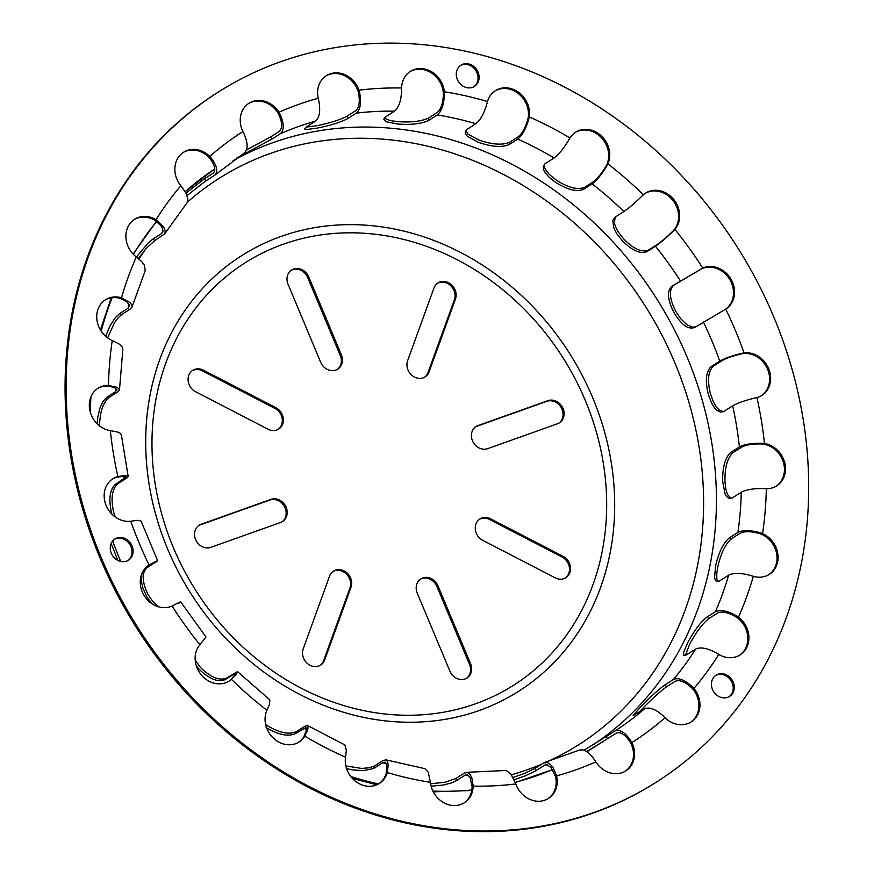 <?xml version="1.0" encoding="UTF-8"?>
<svg xmlns="http://www.w3.org/2000/svg" width="874" height="874" viewBox="0 0 874 874"><rect width="100%" height="100%" fill="white"/><g stroke="black" fill="none" stroke-linecap="round" stroke-linejoin="round"><path stroke-width="1.31" d="M466.432 678.344A12.575 10.925 57.5 0 0 469.524 664.404L436.913 586.454A12.575 10.925 57.5 0 0 420.35 579.222M417.259 593.173A12.575 10.925 -122.5 0 1 420.864 578.872A12.575 10.925 -122.5 0 1 437.961 585.788L470.573 663.727A12.575 10.925 -122.5 0 1 466.967 678.027A12.575 10.925 -122.5 0 1 449.87 671.112L417.259 593.173M278.172 429.374A12.575 10.925 57.5 0 0 282.171 418.602A12.575 10.925 57.5 0 0 274.807 408.344L202.353 370.849A12.575 10.925 57.5 0 0 192.236 370.685M275.867 407.677A12.575 10.925 -122.5 0 1 283.263 418.275A12.575 10.925 -122.5 0 1 278.708 429.058A12.575 10.925 -122.5 0 1 268.056 429.221L195.59 391.727A12.575 10.925 -122.5 0 1 188.183 381.119A12.575 10.925 -122.5 0 1 192.75 370.336A12.575 10.925 -122.5 0 1 203.402 370.172L275.867 407.677L274.807 408.344M424.567 377.197A12.575 10.925 57.5 0 0 428.042 372.499L454.393 299.771A12.575 10.925 57.5 0 0 450.776 285.765A12.575 10.925 57.5 0 0 437.448 283.285M429.09 371.821A12.575 10.925 -122.5 0 1 425.103 376.88A12.575 10.925 -122.5 0 1 411.501 374.968A12.575 10.925 -122.5 0 1 407.623 360.711L433.974 287.994A12.575 10.925 -122.5 0 1 437.961 282.936A12.575 10.925 -122.5 0 1 451.563 284.848A12.575 10.925 -122.5 0 1 455.441 299.105L429.09 371.821L428.042 372.499M337.222 369.473A12.575 10.925 57.5 0 0 340.314 355.521L307.703 277.582A12.575 10.925 57.5 0 0 291.14 270.339M341.363 354.855A12.575 10.925 -122.5 0 1 337.757 369.156A12.575 10.925 -122.5 0 1 320.66 362.229L288.059 284.29A12.575 10.925 -122.5 0 1 291.654 269.99A12.575 10.925 -122.5 0 1 308.762 276.905L341.363 354.855L340.314 355.521M320.124 665.398A12.575 10.925 57.5 0 0 323.599 660.7L349.95 587.973A12.575 10.925 57.5 0 0 346.333 573.967A12.575 10.925 57.5 0 0 333.005 571.487M329.531 576.195A12.575 10.925 -122.5 0 1 333.518 571.137A12.575 10.925 -122.5 0 1 347.12 573.06A12.575 10.925 -122.5 0 1 351.009 587.306L324.647 660.034A12.575 10.925 -122.5 0 1 320.66 665.081A12.575 10.925 -122.5 0 1 307.058 663.169A12.575 10.925 -122.5 0 1 303.18 648.912L329.531 576.195M565.336 577.998A12.575 10.925 57.5 0 0 569.335 567.215A12.575 10.925 57.5 0 0 561.982 556.967L489.516 519.462A12.575 10.925 57.5 0 0 479.4 519.309M482.765 540.34A12.575 10.925 -122.5 0 1 475.358 529.742A12.575 10.925 -122.5 0 1 479.913 518.959A12.575 10.925 -122.5 0 1 490.565 518.795L563.031 556.301A12.575 10.925 -122.5 0 1 570.438 566.898A12.575 10.925 -122.5 0 1 565.882 577.681A12.575 10.925 -122.5 0 1 555.219 577.845L482.765 540.34M558.923 423.136A12.575 10.925 57.5 0 0 561.316 407.765A12.575 10.925 57.5 0 0 546.829 401.33L476.953 426.239A12.575 10.925 57.5 0 0 475.565 426.851M487.659 448.657A12.575 10.925 -122.5 0 1 472.998 441.916A12.575 10.925 -122.5 0 1 476.079 426.501A12.575 10.925 -122.5 0 1 478.002 425.562L547.878 400.663A12.575 10.925 -122.5 0 1 562.539 407.404A12.575 10.925 -122.5 0 1 559.458 422.819A12.575 10.925 -122.5 0 1 557.536 423.759L487.659 448.657M201.086 524.269L270.962 499.36A12.575 10.925 -122.5 0 1 285.623 506.112A12.575 10.925 -122.5 0 1 282.542 521.516A12.575 10.925 -122.5 0 1 280.62 522.455L210.754 547.364A12.575 10.925 -122.5 0 1 196.093 540.613A12.575 10.925 -122.5 0 1 199.174 525.198A12.575 10.925 -122.5 0 1 201.086 524.269L200.037 524.935A12.575 10.925 57.5 0 0 198.66 525.558M282.007 521.833A12.575 10.925 57.5 0 0 284.4 506.461A12.575 10.925 57.5 0 0 269.913 500.026L200.037 524.935M728.992 696.753A12.575 10.925 -122.5 0 1 713.424 691.312A12.575 10.925 -122.5 0 1 716.101 675.176A12.575 10.925 -122.5 0 1 732.062 679.928A12.575 10.925 -122.5 0 1 729.604 696.403A12.575 10.925 -122.5 0 1 728.992 696.753M729.058 696.72A12.575 10.925 57.5 0 0 731.014 680.595A12.575 10.925 57.5 0 0 715.587 675.536M473.828 86.755A12.575 10.925 -122.5 0 1 458.26 81.315A12.575 10.925 -122.5 0 1 460.937 65.179A12.575 10.925 -122.5 0 1 476.898 69.931A12.575 10.925 -122.5 0 1 474.429 86.406A12.575 10.925 -122.5 0 1 473.828 86.755M473.894 86.723A12.575 10.925 57.5 0 0 475.849 70.597A12.575 10.925 57.5 0 0 460.423 65.539M127.812 560.562A12.575 10.925 -122.5 0 1 112.243 555.11A12.575 10.925 -122.5 0 1 114.92 538.985A12.575 10.925 -122.5 0 1 130.892 543.737A12.575 10.925 -122.5 0 1 128.423 560.212A12.575 10.925 -122.5 0 1 127.812 560.562M127.888 560.529A12.575 10.925 57.5 0 0 129.833 544.404A12.575 10.925 57.5 0 0 114.407 539.334M196.344 665.89L198.944 669.047C209.29 679.043 217.997 682.572 225.088 679.622L226.639 678.06C219.549 680.999 210.831 677.47 200.485 667.474L195.208 660.176M266.133 727.583C278.369 734.87 288.103 736.891 295.325 733.647L296.384 731.647C289.152 734.903 279.429 732.882 267.182 725.595L265.652 724.502M346.574 768.574L352.069 769.852L363.234 770.682L373.406 768.574L374.618 765.875L369.167 767.809L361.53 768.421L345.853 765.93M431.133 786.196L442.823 785.114L451.312 783.006L456.119 780.832L456.02 778.406L445.314 782.186L430.631 783.792M514.262 779.695L525.077 775.915L534.997 771.218L535.718 770.781L535.03 768.388L524.608 773.435L513.18 777.423M586.727 751.564L607.496 738.705L606.261 736.509L584.051 750.209M638.719 712.507L642.772 708.322C651.971 698.839 659.892 691.662 666.567 686.778M690.657 722.23A23.576 20.484 57.5 0 0 692.885 689.083L691.924 688.024C685.096 681.676 679.491 679.448 675.099 681.349L666.556 686.778L664.874 684.921C658.209 689.804 650.278 696.982 641.09 706.465L633.104 715.609L644.477 708.847A343.296 298.198 -122.5 0 1 614.804 731.068C619.764 729.003 625.227 732.412 631.203 741.305L631.891 742.561A23.576 20.484 -122.5 0 1 625.817 770.868A23.576 20.484 -122.5 0 1 595.839 761.899L595.074 760.675C589.098 751.782 583.635 748.373 578.686 750.438M685.358 655.391L689.794 643.93C696.174 632.077 702.532 623.61 708.89 618.552L706.858 617.164C700.5 622.233 694.142 630.689 687.772 642.554L683.512 652.594L683.818 655.402L686.44 654.888L695.628 649.065A343.296 298.198 -122.5 0 1 673.417 679.491C678.53 677.295 685.052 679.917 692.984 687.346L693.945 688.417A23.576 20.484 -122.5 0 1 691.192 721.902A23.576 20.484 -122.5 0 1 665.059 717.718L664.054 716.702C656.123 709.273 649.601 706.651 644.477 708.847M717.947 581.505L716.822 578.522L716.746 573.661L717.827 566.581C720.984 553.144 725.573 543.836 731.604 538.668L729.364 537.849C723.344 543.005 718.756 552.313 715.598 565.762L714.571 577.572L715.227 579.921L716.713 581.396L719.444 581.002L728.643 575.19A343.296 298.198 -122.5 0 1 715.402 611.734C720.646 609.364 727.966 610.904 737.35 616.334L738.508 617.142A23.576 20.484 -122.5 0 1 740.136 654.888A23.576 20.484 -122.5 0 1 718.778 654.418L717.576 653.676C708.191 648.235 700.872 646.705 695.628 649.065M730.948 498.431L727.441 494.367L725.824 489.09L724.95 481.552C724.721 467.404 727.452 457.747 733.144 452.568L730.85 452.371C725.169 457.539 722.437 467.208 722.667 481.356L725.092 494.018L726.622 496.607L729.309 498.431L732.062 498.038L741.272 492.237A343.296 298.198 -122.5 0 1 737.907 532.408C743.228 529.841 751.017 530.07 761.265 533.107L762.554 533.599A23.576 20.484 -122.5 0 1 777.74 553.362A23.576 20.484 -122.5 0 1 769.317 574.382A23.576 20.484 -122.5 0 1 753.312 576.294L752.001 575.89C741.753 572.852 733.963 572.612 728.643 575.19M723.344 411.709L719.073 409.884L716.658 407.339L713.501 402.095L710.693 394.622C707.132 380.714 708.038 371.221 713.413 366.13L711.228 366.556C705.853 371.647 704.957 381.151 708.519 395.059L711.665 403.231L714.364 407.623L716.767 410.212L720.34 412.058L723.432 411.665L732.663 405.864A343.296 298.198 -122.5 0 1 739.393 446.931C744.735 444.134 752.645 442.943 763.111 443.337L764.444 443.479A23.576 20.484 -122.5 0 1 784.491 461.898A23.576 20.484 -122.5 0 1 776.735 485.868A23.576 20.484 -122.5 0 1 766.323 488.697L764.99 488.632C754.513 488.238 746.615 489.44 741.272 492.237M695.54 326.942L692.164 327.127L686.789 324.636L680.606 318.584L676.017 311.734C669.408 298.984 668.654 290.146 673.745 285.23L671.811 286.268C666.72 291.184 667.485 300.022 674.094 312.761C681.458 324.986 688.373 329.869 694.841 327.389L694.524 327.575M592.113 183.868L583.57 189.297C576.567 192.127 567.062 189.68 555.045 181.967L548.97 177.094L545.168 172.681L543.672 169.796L543.278 166.705L544.873 163.886L554.105 157.943C558.999 154.348 564.058 148.067 569.291 139.108L569.957 137.972A23.576 20.484 -122.5 0 1 575.66 132.16A23.576 20.484 -122.5 0 1 601.771 136.322A23.576 20.484 -122.5 0 1 607.889 163.853L607.299 165.033C602.066 174.002 596.997 180.273 592.113 183.868A343.296 298.198 -122.5 0 1 623.85 211.53L614.608 217.495L612.805 220.652L613.821 227.994L616.771 233.664L621.753 240.088C631.76 250.423 640.139 254.279 646.902 251.679L648.453 250.106C641.691 252.717 633.3 248.85 623.293 238.515L617.885 231.402L615.438 226.606L614.367 222.99L615.187 217.047M584.63 187.309C577.627 190.128 568.111 187.692 556.104 179.978L549.484 174.571L546.316 170.834L544.775 167.939L544.415 164.334M437.273 114.964L428.73 120.404C421.454 123.835 411.031 125.037 397.441 123.999L386.199 121.726L383.762 119.345L385.237 117.094L394.469 111.184C398.948 107.436 401.33 100.171 401.636 89.388L401.647 88.001A23.576 20.484 -122.5 0 1 410.409 71.373A23.576 20.484 -122.5 0 1 431.734 71.832A23.576 20.484 -122.5 0 1 444.363 91.781L444.44 93.179C444.134 103.962 441.741 111.216 437.273 114.964A343.296 298.198 -122.5 0 1 475.871 123.715L466.64 129.636L465.165 132.05L465.776 134.399L467.535 136.442L478.537 142.375C491.778 146.908 501.982 147.63 509.149 144.527L509.651 142.243C502.474 145.346 492.27 144.625 479.039 140.091L468.136 134.257L465.7 130.652M428.73 120.404L428.621 117.979C421.355 121.41 410.933 122.611 397.342 121.584L389.848 120.481L384.221 118.088M178.678 603.322C182.48 600.831 180.645 601.552 173.15 605.496L172.058 606.032A23.576 20.484 -122.5 0 1 143.62 594.637A23.576 20.484 -122.5 0 1 149.006 565.03A23.576 20.484 -122.5 0 1 149.072 564.986L150.131 564.375C157.615 560.431 159.461 559.699 155.648 562.201L157.659 560.737L141.042 521.013L137.633 520.314L130.761 521.21A23.576 20.484 -122.5 0 1 106.18 505.587A23.576 20.484 -122.5 0 1 112.921 478.733A23.576 20.484 -122.5 0 1 117.892 476.548L124.119 475.609L128.161 476.33L121.355 434.837L120.306 433.318L117.597 432.018L110.364 430.642A23.576 20.484 -122.5 0 1 90.317 412.222A23.576 20.484 -122.5 0 1 98.074 388.253A23.576 20.484 -122.5 0 1 108.485 385.423L117.477 387.433L119.487 389.717L122.884 348.977L121.912 346.541L119.29 344.116L112.254 340.521A23.576 20.484 -122.5 0 1 97.058 320.758A23.576 20.484 -122.5 0 1 105.492 299.749A23.576 20.484 -122.5 0 1 121.497 297.826L130.248 302.732L132.04 305.441L132.04 306.982L145.215 270.634L144.439 265.237L141.533 261.392L136.3 256.978A23.576 20.484 -122.5 0 1 134.672 219.232A23.576 20.484 -122.5 0 1 156.031 219.702L163.842 227.262L165.273 230.944L164.727 233.784L187.56 202.069L187.768 198.431L185.933 192.979L180.863 185.703A23.576 20.484 -122.5 0 1 183.616 152.218A23.576 20.484 -122.5 0 1 209.749 156.402L210.71 157.451C217.167 165.82 218.445 171.774 214.556 175.313L244.25 153.07C248.292 149.421 248.063 142.67 243.562 132.848L242.917 131.559A23.576 20.484 -122.5 0 1 248.992 103.252A23.576 20.484 -122.5 0 1 278.97 112.222L279.68 113.478C284.192 123.3 284.411 130.051 280.346 133.711A343.296 298.198 -122.5 0 1 315.459 121.202L306.228 127.091L304.644 128.948L306.708 129.538L317.273 128.096C330.328 125.528 340.499 122.349 347.776 118.569L347.087 116.176C339.811 119.967 329.64 123.147 316.585 125.714L306.14 127.156M236.712 158.107L271.814 139.141L270.579 136.945L246.534 149.935M187.025 195.525L206.013 180.743L204.319 178.886L185.987 193.088M138.354 258.529L146.22 248.424L154.862 240.514L152.83 239.137L148.154 242.939L136.399 257.054M107.644 337.877L114.341 322.976L118.001 317.928L121.847 314.4L119.607 313.58L115.335 317.623L109.785 326.253L105.656 336.272M106.923 397.146L103.088 401.319L99.898 408.114L97.67 417.674L97.243 423.846M99.56 426.206C99.822 412.102 103.045 402.488 109.217 397.353L106.923 397.157L115.466 391.716L116.963 389.673L114.133 387.357L107.436 386.1A23.576 20.484 57.5 0 0 97.549 388.602M115.324 517.047L113.718 512.503C110.627 498.497 111.992 488.905 117.837 483.726L115.652 484.152C109.818 489.342 108.442 498.934 111.544 512.929L111.916 514.163M228.671 681.349A23.576 20.484 57.5 0 0 230.386 680.016L234.145 675.995L235.488 673.308L225.088 679.622M226.639 678.06L237.444 671.614L236.046 674.367L231.435 679.349A23.576 20.484 -122.5 0 1 229.207 681.021A23.576 20.484 -122.5 0 1 201.042 674.586A23.576 20.484 -122.5 0 1 199.906 644.695L206.002 637.026L180.678 601.858M298.613 742.288A23.576 20.484 57.5 0 0 303.802 736.815L306.654 729.506L305.976 727.539L295.325 733.647M296.384 731.647L304.928 726.218L307.593 725.54L308.183 726.917L307.714 729.626L304.851 736.148A23.576 20.484 -122.5 0 1 299.137 741.96A23.576 20.484 -122.5 0 1 273.038 737.809A23.576 20.484 -122.5 0 1 266.92 710.267L269.509 704.324L269.869 699.866L237.542 671.658M378.824 783.803A23.576 20.484 57.5 0 0 386.242 773.228L386.756 764.706L385.063 762.204L383.162 762.456L374.127 768.159M374.618 765.875L383.162 760.446L386.199 759.954L387.597 761.757L388.154 765.001L387.302 772.561A23.576 20.484 -122.5 0 1 379.36 783.475A23.576 20.484 -122.5 0 1 355.554 781.323A23.576 20.484 -122.5 0 1 345.547 757.212L346.344 750.351L344.913 744.965L307.593 725.54M463.865 803.075A23.576 20.484 57.5 0 0 472.113 786.786L470.125 777.685L467.35 774.943L465.165 775.118L456.119 780.832M456.02 778.406L464.564 772.977L468.027 772.583L470.245 774.572L471.884 778.057L473.162 786.119A23.576 20.484 -122.5 0 1 464.4 802.747A23.576 20.484 -122.5 0 1 443.074 802.299A23.576 20.484 -122.5 0 1 430.445 782.339L428.205 772.092L424.873 768.661L385.838 759.812M547.932 798.77A23.576 20.484 57.5 0 0 555.536 776.56L551.09 767.569L547.255 764.881L544.764 765.078L535.718 770.781M535.03 768.388L543.573 762.958L547.474 762.543L550.478 764.488L553.198 767.918L556.585 775.883A23.576 20.484 -122.5 0 1 548.457 798.443A23.576 20.484 -122.5 0 1 515.813 783.934L510.82 773.84L506.166 770.475L466.738 772.299M625.281 771.196A23.576 20.484 57.5 0 0 630.842 743.228L630.143 741.982C624.986 734.379 620.278 731.472 616.039 733.264L607.496 738.705M606.261 736.509L614.804 731.068M664.874 684.921L673.417 679.491M739.601 655.216A23.576 20.484 57.5 0 0 737.459 617.82L736.29 617.011C728.206 612.379 721.924 611.079 717.434 613.122L708.89 618.552M706.858 617.164L715.402 611.734M768.781 574.699A23.576 20.484 57.5 0 0 776.636 553.69A23.576 20.484 57.5 0 0 761.505 534.265L760.216 533.785C751.389 531.206 744.692 531.021 740.147 533.227L731.604 538.668M729.364 537.849L737.907 532.408M776.199 486.195A23.576 20.484 57.5 0 0 783.344 462.226A23.576 20.484 57.5 0 0 763.395 444.145L762.062 444.003C753.038 443.697 746.254 444.735 741.687 447.138L733.144 452.568M730.85 452.371L739.393 446.931M761.352 395.704A23.576 20.484 57.5 0 0 767.438 368.872A23.576 20.484 57.5 0 0 742.998 353.588L741.709 353.806C733.078 355.805 726.491 358.1 721.957 360.689L713.413 366.13M711.228 366.556L719.772 361.126C725.07 358.1 732.729 355.434 742.769 353.14L744.047 352.921A23.576 20.484 -122.5 0 1 768.628 368.533A23.576 20.484 -122.5 0 1 761.888 395.387A23.576 20.484 -122.5 0 1 756.917 397.572L755.66 397.867C745.62 400.172 737.962 402.838 732.663 405.864M725.256 309.429A23.576 20.484 57.5 0 0 729.954 279.844A23.576 20.484 57.5 0 0 701.702 268.755L673.745 285.23M671.811 286.268L702.751 268.089A23.576 20.484 -122.5 0 1 731.177 279.483A23.576 20.484 -122.5 0 1 725.791 309.101A23.576 20.484 -122.5 0 1 725.737 309.134L694.841 327.389M623.85 211.53C628.919 208.099 635.114 202.801 642.434 195.656L643.373 194.782A23.576 20.484 -122.5 0 1 645.602 193.099A23.576 20.484 -122.5 0 1 673.767 199.534A23.576 20.484 -122.5 0 1 674.903 229.425L674.029 230.365C666.709 237.51 660.515 242.808 655.445 246.239L646.902 251.668M648.453 250.106L656.997 244.665C661.334 241.727 666.665 237.182 672.969 231.031L673.854 230.091A23.576 20.484 57.5 0 0 672.936 200.485A23.576 20.484 57.5 0 0 645.078 193.438M583.57 189.297L584.619 187.309L593.162 181.868C597.357 178.799 601.716 173.413 606.239 165.699L606.84 164.53A23.576 20.484 57.5 0 0 600.962 137.24A23.576 20.484 57.5 0 0 575.147 132.498M475.871 123.715C480.558 120.011 484.327 113.063 487.168 102.859L487.506 101.559A23.576 20.484 -122.5 0 1 495.449 90.645A23.576 20.484 -122.5 0 1 519.254 92.797A23.576 20.484 -122.5 0 1 529.251 116.908L528.989 118.241C526.148 128.445 522.379 135.394 517.692 139.097L509.149 144.527M509.651 142.243L518.184 136.803C522.215 133.646 525.46 127.68 527.929 118.919L528.202 117.586A23.576 20.484 57.5 0 0 518.479 93.682A23.576 20.484 57.5 0 0 494.924 90.983M428.621 117.979L437.164 112.549C441.009 109.348 443.074 103.11 443.38 93.846L443.315 92.447A23.576 20.484 57.5 0 0 409.884 71.723M315.459 121.202C319.72 117.466 320.747 110.266 318.551 99.614L318.223 98.238A23.576 20.484 -122.5 0 1 326.341 75.677A23.576 20.484 -122.5 0 1 358.996 90.186L359.4 91.552C361.607 102.203 360.58 109.392 356.319 113.128L347.776 118.569M347.087 116.176L355.631 110.736C359.29 107.546 360.197 101.373 358.351 92.229L357.947 90.852A23.576 20.484 57.5 0 0 325.827 76.016M280.346 133.711L271.814 139.141M270.579 136.945L279.123 131.515C282.619 128.38 282.455 122.589 278.631 114.144L277.921 112.899A23.576 20.484 57.5 0 0 248.467 103.591M214.556 175.313L206.013 180.743M204.319 178.886L213.332 173.096M213.715 172.713A345.809 300.383 -122.5 0 0 212.863 173.456C216.217 170.43 215.146 165.317 209.651 158.118L208.689 157.069A23.576 20.484 57.5 0 0 183.092 152.557M164.727 233.784L154.862 240.514M152.83 239.137L161.373 233.697L162.968 231.446L162.673 228.802L160.838 225.612L154.982 220.379A23.576 20.484 57.5 0 0 134.148 219.582M132.04 306.982L130.39 308.97L121.847 314.4M119.607 313.58L128.15 308.14L129.68 305.682L126.97 301.836L120.448 298.493A23.576 20.484 57.5 0 0 104.967 300.088M119.487 389.717L118.372 391.486L109.217 397.353M128.161 476.33L126.992 477.87L117.837 483.726M115.652 484.152L125.714 477.313L123.179 476.352L116.843 477.226A23.576 20.484 57.5 0 0 112.396 479.083M158.762 606.862L152.884 601.563L148.143 594.79C141.938 581.822 141.599 572.765 147.105 567.63L144.396 569.258M155.648 562.201L147.105 567.63M141.894 573.573L141.413 581.385L142.877 588.18L147.127 597.379L151.967 603.716M145.171 568.668L155.452 561.96M153.496 562.769A345.809 300.383 -122.5 0 0 153.715 563.227C157.003 561.086 155.452 561.687 149.072 565.041L148.023 565.653M237.848 80.648A408.682 354.997 -122.5 0 1 743.861 257.764A408.682 354.997 -122.5 0 1 656.745 781.902A408.682 354.997 -122.5 0 1 137.863 627.587A408.682 354.997 -122.5 0 1 218.063 92.229A408.682 354.997 -122.5 0 1 237.848 80.648M656.745 781.902L655.686 782.569A408.682 354.997 -122.5 0 1 136.814 628.253A408.682 354.997 -122.5 0 1 217.014 92.895L218.063 92.229M436.913 586.454L437.961 585.788M469.524 664.404L470.573 663.727M203.402 370.172L202.353 370.849M455.441 299.105L454.393 299.771M308.762 276.905L307.703 277.582M349.95 587.973L351.009 587.306M323.599 660.7L324.647 660.034M489.516 519.462L490.565 518.795M561.982 556.967L563.031 556.301M476.953 426.239L478.002 425.562M546.829 401.33L547.878 400.663M269.913 500.026L270.962 499.36M231.271 679.174L232.32 678.497M304.403 735.722L305.463 735.045M386.537 771.961L387.597 771.294M472.069 785.431L473.118 784.754M555.154 775.205L556.214 774.528M630.143 741.982L631.203 741.305M691.924 688.024L692.984 687.346M736.29 617.011L737.35 616.334M760.216 533.785L761.265 533.107M762.062 444.003L763.111 443.337M741.709 353.806L742.769 353.14M700.555 269.323L701.604 268.657M674.029 230.365L672.969 231.031M607.299 165.033L606.239 165.699M528.989 118.241L527.929 118.919M444.44 93.179L443.38 93.846M359.4 91.552L358.351 92.229M279.68 113.478L278.631 114.144M210.71 157.451L209.651 158.118M157.189 220.477L156.129 221.144M122.753 298.263L121.694 298.941M109.763 385.51L108.715 386.188M119.104 476.275L118.045 476.953M233.074 160.685A343.296 298.198 -122.5 0 1 236.92 158.576A343.296 298.198 -122.5 0 1 667.518 316.945A343.296 298.198 -122.5 0 1 593.337 744.659M356.319 113.128A343.296 298.198 -122.5 0 1 394.469 111.184M517.692 139.097A343.296 298.198 -122.5 0 1 554.105 157.943M655.445 246.239A343.296 298.198 -122.5 0 1 680.354 280.838M703.384 321.96A343.296 298.198 -122.5 0 1 719.772 361.126M149.072 564.986A362.153 314.574 -122.5 0 1 130.761 521.21M117.892 476.548A362.153 314.574 -122.5 0 1 110.364 430.642M108.485 385.423A362.153 314.574 -122.5 0 1 112.254 340.521M121.497 297.826A362.153 314.574 -122.5 0 1 136.3 256.978M156.031 219.702A362.153 314.574 -122.5 0 1 180.863 185.703M209.749 156.402A362.153 314.574 -122.5 0 1 242.917 131.559M278.97 112.222A362.153 314.574 -122.5 0 1 318.223 98.238M358.996 90.186A362.153 314.574 -122.5 0 1 401.647 88.001M444.363 91.781A362.153 314.574 -122.5 0 1 487.506 101.559M529.251 116.908A362.153 314.574 -122.5 0 1 569.957 137.972M607.889 163.853A362.153 314.574 -122.5 0 1 643.373 194.782M674.903 229.425A362.153 314.574 -122.5 0 1 702.751 268.089M725.737 309.134A362.153 314.574 -122.5 0 1 744.047 352.921M756.917 397.572A362.153 314.574 -122.5 0 1 764.444 443.479M766.323 488.697A362.153 314.574 -122.5 0 1 762.554 533.599M753.312 576.294A362.153 314.574 -122.5 0 1 738.508 617.142M718.778 654.418A362.153 314.574 -122.5 0 1 693.945 688.417M665.059 717.718A362.153 314.574 -122.5 0 1 631.891 742.561M595.839 761.899A362.153 314.574 -122.5 0 1 556.585 775.883M515.813 783.934A362.153 314.574 -122.5 0 1 473.162 786.119M430.445 782.339A362.153 314.574 -122.5 0 1 387.302 772.561M345.547 757.212A362.153 314.574 -122.5 0 1 304.851 736.148M266.92 710.267A362.153 314.574 -122.5 0 1 231.435 679.349M590.136 749.739A345.809 300.383 -122.5 0 1 586.967 751.727L603.257 741.403M552.543 769.557A345.809 300.383 -122.5 0 1 515.267 782.317M471.829 790.009A345.809 300.383 -122.5 0 1 432.936 791.09M378.529 783.978A345.809 300.383 -122.5 0 1 350.769 776.494M120.721 561.458A345.809 300.383 -122.5 0 1 112.691 540.962M90.415 412.583A345.809 300.383 -122.5 0 1 90.918 396.916M101.198 331.148A345.809 300.383 -122.5 0 1 112.145 297.706M133.427 254.41A345.809 300.383 -122.5 0 1 156.61 221.515M185.222 191.679A345.809 300.383 -122.5 0 1 214.796 168.868L185.201 191.635M546.359 764.75A345.809 300.383 -122.5 0 1 544.262 765.351M468.311 775.435A345.809 300.383 -122.5 0 1 464.662 775.402M386.494 763.821A345.809 300.383 -122.5 0 1 382.67 762.729M306.61 729.823A345.809 300.383 -122.5 0 1 303.868 728.206M234.735 675.263A345.809 300.383 -122.5 0 1 233.631 674.193M124.195 478.723A345.809 300.383 -122.5 0 1 123.671 476.352M115.466 391.716A345.809 300.383 -122.5 0 1 115.576 388.023M128.15 308.14A345.809 300.383 -122.5 0 1 129.286 304.349M161.373 233.697A345.809 300.383 -122.5 0 1 163.012 231.118M150.131 564.375L149.072 565.041M199.906 644.695A362.153 314.574 -122.5 0 1 172.058 606.032M571.017 371.21A250.259 217.375 -122.5 0 1 389.28 714.419A250.259 217.375 -122.5 0 1 177.641 336.403A250.259 217.375 -122.5 0 1 571.017 371.21M577.922 367.43A258.114 224.203 -122.5 0 1 506.221 698.555A258.114 224.203 -122.5 0 1 182.469 579.473A258.114 224.203 -122.5 0 1 254.159 248.347A258.114 224.203 -122.5 0 1 577.922 367.43M187.593 201.981A335.43 291.37 -122.5 0 1 235.073 169.043A335.43 291.37 -122.5 0 1 655.806 323.795A335.43 291.37 -122.5 0 1 547.211 761.724M541.738 764.116A335.43 291.37 -122.5 0 1 511.53 774.768M138.999 259.054A335.43 291.37 -122.5 0 1 145.554 249.177M544.753 762.423L579.309 750.111M552.576 769.612L515.332 782.514M471.752 790.478L433.307 791.833M376.88 784.797L352.375 778.406M117.75 560.365L111.173 543.453M100.444 329.946L111.249 297.826M133.11 254.083L156.435 221.384"/></g></svg>
